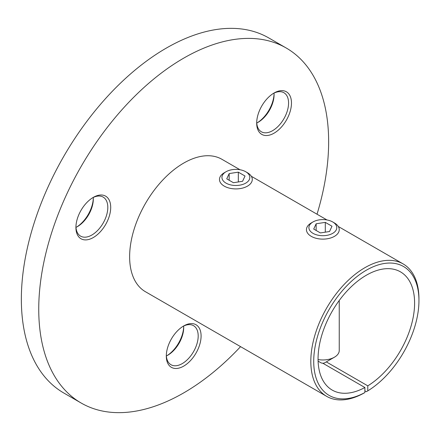 <?xml version="1.0" encoding="UTF-8"?>
<svg xmlns="http://www.w3.org/2000/svg" width="441" height="441" viewBox="0 0 441 441"><rect width="100%" height="100%" fill="white"/><g stroke="black" fill="none" stroke-linecap="round" stroke-linejoin="round"><path stroke-width="0.66" d="M256.701 122.262A22.552 13.021 120 0 0 258.823 129.428A22.552 13.021 120 0 0 261.353 131.776A22.552 13.021 120 0 0 272.626 130.657A22.552 13.021 120 0 0 286.435 95.069A22.552 13.021 120 0 0 283.905 92.72A22.552 13.021 120 0 0 273.337 93.448M274.076 93.001L274.076 93.001A24.597 14.2 -60 0 1 291.473 103.045A24.597 14.2 -60 0 1 274.076 133.171A24.597 14.2 -60 0 1 256.684 123.127A24.597 14.2 -60 0 1 274.076 93.001L274.076 93.001M274.015 93.106A22.552 13.021 -60 0 1 274.076 94.672A22.552 13.021 -60 0 1 258.134 122.289L258.134 122.289A22.552 13.021 -60 0 1 256.745 123.022M257.423 122.681A24.597 14.2 120 0 0 274.065 93.867M183.693 325.949L183.699 325.949A24.597 14.2 -60 0 1 201.09 335.987A24.597 14.2 -60 0 1 183.699 366.118A24.597 14.2 -60 0 1 166.301 356.074A24.597 14.2 -60 0 1 183.699 325.949L183.699 325.949M166.318 355.209A22.552 13.021 120 0 0 170.97 364.724A22.552 13.021 120 0 0 182.249 363.605A22.552 13.021 120 0 0 196.978 343.737A22.552 13.021 120 0 0 193.522 325.667A22.552 13.021 120 0 0 182.954 326.39M167.045 355.628A24.597 14.2 120 0 0 183.682 326.809M183.638 326.053A22.552 13.021 -60 0 1 183.699 327.619A22.552 13.021 -60 0 1 167.751 355.237L167.751 355.237A22.552 13.021 -60 0 1 166.362 355.97M75.935 226.624A22.552 13.021 120 0 0 80.593 236.139A22.552 13.021 120 0 0 91.866 235.02A22.552 13.021 120 0 0 105.675 217.843A22.552 13.021 120 0 0 103.139 197.083A22.552 13.021 120 0 0 92.571 197.811M93.316 197.364L93.316 197.364A24.597 14.2 -60 0 1 110.708 207.408A24.597 14.2 -60 0 1 93.316 237.534A24.597 14.2 -60 0 1 75.918 227.49A24.597 14.2 -60 0 1 93.316 197.364L93.316 197.364M93.255 197.469A22.552 13.021 -60 0 1 93.316 199.034A22.552 13.021 -60 0 1 91.177 209.475A22.552 13.021 -60 0 1 77.368 226.652L77.368 226.652A22.552 13.021 -60 0 1 75.979 227.385M76.662 227.043A24.597 14.2 120 0 0 93.299 198.23M317.024 214.21A204.988 118.353 120 0 0 286.192 47.992A204.988 118.353 120 0 0 183.699 58.146A204.988 118.353 120 0 0 49.778 238.785A204.988 118.353 120 0 0 81.199 403.046A204.988 118.353 120 0 0 183.699 392.898A204.988 118.353 120 0 0 240.565 346.643M286.192 47.992L268.795 37.954A204.988 118.353 120 0 0 166.301 48.102A204.988 118.353 120 0 0 32.386 228.741A204.988 118.353 120 0 0 63.807 393.008L81.199 403.046M364.883 390.864L366.333 391.702L367.783 390.864L367.783 385.842L326.307 361.896M367.783 385.842A68.261 39.409 120 0 0 411.199 325.618A68.261 39.409 120 0 0 400.461 271.849A68.261 39.409 120 0 0 366.333 275.228A68.261 39.409 120 0 0 321.737 335.38A68.261 39.409 120 0 0 332.2 390.081A68.261 39.409 120 0 0 364.883 387.512L322.779 363.202M367.783 390.864A74.413 42.964 120 0 0 418.95 300.586A74.413 42.964 120 0 0 366.818 269.931A74.413 42.964 120 0 0 313.727 360.225A74.413 42.964 120 0 0 364.883 392.534L364.883 387.512M364.883 392.534L363.434 393.372A76.464 44.144 -60 0 1 326.654 396.349A76.464 44.144 -60 0 1 326.654 308.055A76.464 44.144 -60 0 1 403.113 263.911A76.464 44.144 -60 0 1 418.95 298.915L418.95 300.586M326.654 396.349L145.464 291.738A76.464 44.144 -60 0 1 145.464 203.45A76.464 44.144 -60 0 1 221.928 159.306L240.02 169.752M226.024 183.125A13.941 8.048 0 0 0 245.736 183.125A13.941 8.048 0 0 0 245.736 171.742L247.473 172.751A16.4 9.47 180 0 1 252.28 179.443A16.4 9.47 180 0 1 242.153 188.191A16.4 9.47 180 0 1 224.282 186.141A16.4 9.47 180 0 1 219.48 179.443A16.4 9.47 180 0 1 224.282 172.751L226.024 171.742A13.941 8.048 0 0 0 226.024 183.125M238.327 172.155L229.182 173.572L226.735 178.848L233.427 182.717L242.572 181.301L245.025 176.02L238.327 172.155L238.327 181.957M247.473 172.751L245.736 171.742A13.941 8.048 0 0 0 226.024 171.742M229.182 180.264L229.182 173.572M312.994 233.339A13.941 8.048 0 0 0 332.707 233.339A13.941 8.048 0 0 0 332.707 221.955L334.443 222.959A16.4 9.47 180 0 1 339.245 229.656A16.4 9.47 180 0 1 329.124 238.405A16.4 9.47 180 0 1 311.252 236.348A16.4 9.47 180 0 1 306.451 229.656A16.4 9.47 180 0 1 311.252 222.959L312.989 221.955A13.941 8.048 0 0 0 312.994 233.339M339.245 300.47L339.245 350.501A16.4 9.47 180 0 1 334.443 357.193L324.879 362.717A2.872 1.659 180 0 1 320.816 362.717L318.11 361.151L320.816 362.717M334.443 357.193A16.4 9.47 180 0 1 318.071 359.558M325.298 222.369L316.153 223.78L313.705 229.061L320.398 232.925L329.543 231.514L331.996 226.233L325.298 222.369L325.298 232.17M334.443 222.959L332.707 221.955A13.941 8.048 0 0 0 312.989 221.955M316.153 230.478L316.153 223.78M403.113 263.911L338.308 226.498M326.99 219.965L251.337 176.284"/></g></svg>
